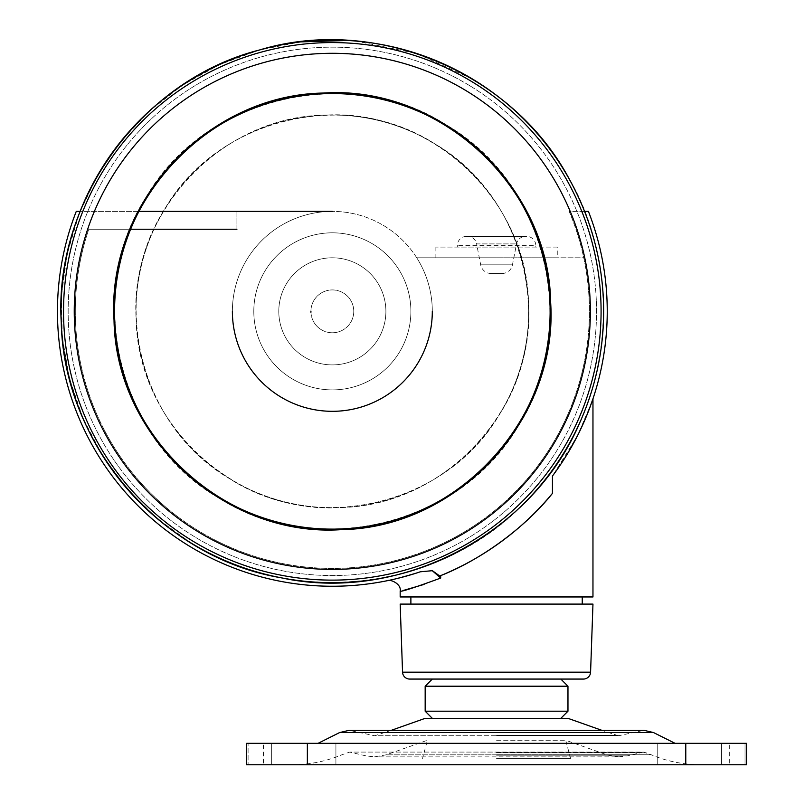 <?xml version="1.0" encoding="UTF-8"?>
<svg xmlns="http://www.w3.org/2000/svg" width="805" height="805" viewBox="0 0 805 805"><rect width="100%" height="100%" fill="white"/><g stroke="black" fill="none" stroke-linecap="round" stroke-linejoin="round"><path stroke-width="0.6" stroke-dasharray="4.03 3.02" d="M491.191 273.509L501.938 273.509L491.191 273.509A10.707 10.707 0 0 1 480.676 264.845L476.61 243.895L516.528 243.895L476.61 243.895A9.278 9.278 0 0 0 467.494 236.378L525.645 236.378L467.494 236.378M501.938 273.509A10.707 10.707 0 0 0 512.453 264.845L516.528 243.895A9.278 9.278 0 0 1 525.645 236.378M466.578 236.378A9.278 9.278 0 0 0 457.3 245.666L457.3 247.085L535.838 247.085L535.838 245.666L457.3 245.666L535.838 245.666A9.278 9.278 0 0 0 526.561 236.378L466.578 236.378L526.561 236.378M557.261 247.085L435.877 247.085L557.261 247.085L557.261 257.801L496.564 257.801L557.261 257.801M435.877 247.085L435.877 257.801L496.564 257.801L435.877 257.801M310.941 312.209A21.423 21.423 0 0 0 332.777 332.767A21.423 21.423 0 0 0 353.767 311.354A21.423 21.423 0 0 0 332.344 289.931A21.423 21.423 0 0 0 310.921 311.354A21.423 21.423 0 0 0 332.344 332.767A21.423 21.423 0 0 0 353.767 311.354A21.423 21.423 0 0 0 332.344 289.931A21.423 21.423 0 0 0 310.921 311.354A21.423 21.423 0 0 0 332.344 332.767A21.423 21.423 0 0 0 353.767 311.354A21.423 21.423 0 0 0 332.344 289.931A21.423 21.423 0 0 0 310.921 311.354A21.423 21.423 0 0 0 332.344 332.767A21.423 21.423 0 0 0 353.767 311.354A21.423 21.423 0 0 0 332.344 289.931A21.423 21.423 0 0 0 310.921 311.354M432.305 311.354A99.961 99.961 0 0 1 332.344 411.315A99.961 99.961 0 0 1 232.383 311.354A99.961 99.961 0 0 0 332.344 411.315A99.961 99.961 0 0 0 416.749 257.801L496.564 257.801L416.749 257.801A99.961 99.961 0 0 1 432.305 311.354A99.961 99.961 0 0 0 332.344 211.393A99.961 99.961 0 0 0 232.383 311.354A99.961 99.961 0 0 0 332.344 411.315A99.961 99.961 0 0 0 432.305 311.354A99.961 99.961 0 0 0 332.344 211.393A99.961 99.961 0 0 0 232.383 311.354A99.961 99.961 0 0 1 332.344 211.393A99.961 99.961 0 0 0 232.383 311.354M432.416 570.715L420.321 571.792C376.7 583.987 376.7 583.987 420.321 571.792A274.897 274.897 0 0 1 76.264 211.393L236.922 211.393L236.922 229.244L236.922 211.393L236.922 229.244L88.771 229.244A257.047 257.047 0 0 0 75.298 311.354A257.047 257.047 0 0 1 88.771 229.244L236.922 229.244L88.771 229.244A257.047 257.047 0 0 0 75.298 311.354A257.047 257.047 0 0 1 88.771 229.244L130.641 229.244M75.298 311.354A257.047 257.047 0 0 0 332.344 568.4A257.047 257.047 0 0 0 589.391 311.354A257.047 257.047 0 0 1 332.344 568.4A257.047 257.047 0 0 1 75.298 311.354A257.047 257.047 0 0 0 332.344 568.4A257.047 257.047 0 0 0 589.391 311.354A257.047 257.047 0 0 1 332.344 568.4A257.047 257.047 0 0 1 75.298 311.354M400.176 604.092L592.963 604.092M582.246 604.092L410.882 604.092L582.246 604.092M582.246 596.958L410.882 596.958L582.246 596.958M591.866 402.007L577.276 436.169L552.451 476.037A274.897 274.897 0 0 0 588.425 211.393L569.155 211.393A257.047 257.047 0 0 1 589.391 311.354A257.047 257.047 0 0 0 583.746 257.801L496.564 257.801L583.746 257.801A257.047 257.047 0 0 1 589.391 311.354A257.047 257.047 0 0 0 569.155 211.393L584.581 211.393M400.176 596.958L592.963 596.958M400.176 591.182L403.144 590.498M424.074 584.42L440.687 578.071L440.687 575.605C480.213 560.25 525.383 527.506 552.451 493.354A285.604 285.604 0 0 1 440.687 575.605M567.817 453.195L552.451 476.037L552.451 493.354M577.416 435.887L588.888 410.107M138.873 211.393L80.108 211.393M236.922 229.244L236.922 211.393L332.344 211.393M409.685 679.068L583.444 679.068M535.838 247.085L457.3 247.085M334.488 364.856A53.553 53.553 0 0 0 385.857 309.211A53.553 53.553 0 0 0 330.211 257.842A53.553 53.553 0 0 1 385.857 309.211A53.553 53.553 0 0 1 334.488 364.856A53.553 53.553 0 0 1 278.832 313.487A53.553 53.553 0 0 1 330.211 257.842A53.553 53.553 0 0 0 278.832 313.487A53.553 53.553 0 0 0 334.488 364.856M335.484 389.831A78.538 78.538 0 0 1 253.867 314.483A78.538 78.538 0 0 1 329.205 232.876A78.538 78.538 0 0 1 410.822 308.214A78.538 78.538 0 0 1 335.484 389.831A78.538 78.538 0 0 1 253.867 314.483A78.538 78.538 0 0 1 329.205 232.876A78.538 78.538 0 0 1 410.822 308.214A78.538 78.538 0 0 1 335.484 389.831M528.543 303.515C535.406 408.366 445.125 506.013 340.183 507.553C235.493 514.405 137.655 424.245 136.146 319.193C129.182 214.553 219.664 116.564 324.506 115.155C429.377 108.232 527.184 198.885 528.543 303.515M324.506 115.155A196.35 196.35 0 0 1 528.543 303.515A196.35 196.35 0 0 1 340.183 507.553A196.35 196.35 0 0 1 136.146 319.193A196.35 196.35 0 0 1 324.506 115.155M323.62 93.038A218.487 218.487 0 0 1 550.66 302.63A218.487 218.487 0 0 1 341.068 529.67A218.487 218.487 0 0 1 114.028 320.078A218.487 218.487 0 0 1 323.62 93.038M286.62 283.481A53.553 53.553 0 0 1 360.217 265.62A53.553 53.553 0 0 1 378.068 339.217A53.553 53.553 0 0 0 360.217 265.62A53.553 53.553 0 0 0 286.62 283.481A53.553 53.553 0 0 0 304.471 357.078A53.553 53.553 0 0 0 378.068 339.217A53.553 53.553 0 0 1 304.471 357.078A53.553 53.553 0 0 1 286.62 283.481M265.278 270.48A78.538 78.538 0 0 0 291.47 378.42A78.538 78.538 0 0 0 399.411 352.228A78.538 78.538 0 0 0 373.218 244.287A78.538 78.538 0 0 0 265.278 270.48A78.538 78.538 0 0 0 291.47 378.42A78.538 78.538 0 0 0 399.411 352.228A78.538 78.538 0 0 0 373.218 244.287A78.538 78.538 0 0 0 265.278 270.48M434.529 143.682C346.231 86.739 217.008 118.194 164.673 209.159C107.81 297.337 139.074 426.65 230.16 479.015C318.227 535.959 447.842 504.483 500.016 413.539C557.02 325.25 525.323 195.716 434.529 143.682M500.016 413.539A196.35 196.35 0 0 0 434.529 143.682A196.35 196.35 0 0 0 164.673 209.159A196.35 196.35 0 0 0 230.16 479.015A196.35 196.35 0 0 0 500.016 413.539M146.389 198.02C83.217 295.838 118.154 439.379 219.01 497.309C316.908 560.411 460.198 525.675 518.299 424.688C581.361 327.192 546.635 183.178 445.678 125.389C347.981 62.297 204.339 97.063 146.389 198.02A217.773 217.773 0 0 0 219.01 497.309A217.773 217.773 0 0 0 518.299 424.688A217.773 217.773 0 0 0 445.678 125.389A217.773 217.773 0 0 0 146.389 198.02M446.05 124.785C348.032 61.472 203.927 96.359 145.775 197.648C82.402 295.787 117.45 439.802 218.638 497.923C316.858 561.226 460.611 526.369 518.913 425.06A218.487 218.487 0 0 0 446.05 124.785A218.487 218.487 0 0 0 145.775 197.648A218.487 218.487 0 0 0 218.638 497.923A218.487 218.487 0 0 0 518.913 425.06C582.186 327.243 547.34 182.755 446.05 124.785M496.564 740.258L565.714 740.258L496.564 740.258M496.564 758.411L570.574 758.411L496.564 758.411M560.833 718.342L432.305 718.342L560.833 718.342M496.564 764.75L700.893 764.75L496.564 764.75M496.564 743.327L675.073 743.327L496.564 743.327M567.968 718.342L425.171 718.342M689.352 743.327L657.222 743.327L689.352 743.327M689.352 764.75L657.222 764.75L689.352 764.75M303.787 743.327L335.916 743.327L303.787 743.327M303.787 764.75L335.916 764.75L303.787 764.75M263.446 764.75L246.662 764.75L263.446 764.75L263.446 743.327L746.477 743.327L745.038 743.327L746.477 743.327L746.477 764.75L307.359 764.75L307.359 743.327M263.446 743.327L248.091 743.327L248.091 764.75L248.091 743.327L246.662 743.327L246.662 764.75L307.359 764.75M729.692 764.75L746.477 764.75L729.692 764.75L729.692 743.327L745.038 743.327L729.692 743.327M425.171 711.197L567.968 711.197M425.171 686.212L567.968 686.212M432.305 679.068L560.833 679.068M480.676 264.845L512.453 264.845L480.676 264.845M590.578 672.175L402.55 672.175M596.324 300.808A264.181 264.181 87.7 0 1 342.89 575.323A264.181 264.181 87.7 0 1 68.375 321.899A264.181 264.181 87.7 0 1 321.799 47.374A264.181 264.181 87.7 0 1 596.324 300.808M473.541 79.675A271.315 271.315 31.4 0 0 100.665 170.157A271.315 271.315 31.4 0 0 191.137 543.033A271.315 271.315 31.4 0 0 564.023 452.551A271.315 271.315 31.4 0 0 473.541 79.675C509.716 101.873 539.179 130.893 561.91 166.736C629.017 268.427 612.947 417.221 525.605 501.777C442.358 590.357 293.815 608.63 191.137 543.033L157.438 518.772L127.492 489.259L102.386 455.348L82.845 417.956L69.351 378.098L62.206 336.752L61.522 294.902L67.258 253.535L79.262 213.556L97.264 175.882L120.871 141.358L149.579 110.818L182.755 84.988L219.634 64.551L259.28 50.061L300.597 41.89M469.838 85.763A264.181 264.181 31.4 0 0 106.753 173.86A264.181 264.181 31.4 0 0 194.86 536.945A264.181 264.181 31.4 0 0 557.935 448.838A264.181 264.181 31.4 0 0 469.838 85.763M472.203 81.869A268.779 268.779 31.4 0 0 102.819 171.505A268.779 268.779 31.4 0 0 192.445 540.89A268.779 268.779 31.4 0 0 561.84 451.263A268.779 268.779 31.4 0 0 472.203 81.869M466.628 91.025A258.063 258.063 31.4 0 0 111.965 177.09A258.063 258.063 31.4 0 0 198.02 531.743A258.063 258.063 31.4 0 0 552.683 445.688A258.063 258.063 31.4 0 0 466.628 91.025M496.564 755.835L627.357 755.835L496.564 755.835M496.564 754.828L386.229 754.828L496.564 754.828M496.564 735.549L620.152 735.549L496.564 735.549M496.564 735.347L616.067 735.347L496.564 735.347M496.564 730.94L638.858 730.94L496.564 730.94M339.569 732.58L653.559 732.58M496.564 752.303L641.696 752.303L496.564 752.303M496.564 752.645L646.163 752.645L496.564 752.645M496.564 754.778L651.255 754.778L496.564 754.778M685.78 764.75L685.78 743.327M745.038 764.75L745.038 743.327L745.038 764.75M348.022 40.481L355.669 41.035L416.658 53.462L473.219 79.474M570.574 758.411L565.714 740.258L606.9 754.828L618.804 756.871L374.325 756.871L618.804 756.871L627.357 755.835L643.406 752.091L349.732 752.091L365.782 755.835L374.325 756.871L386.229 754.828L427.425 740.258L422.565 758.411M391.311 730.316L374.697 735.76L618.441 735.76L643.98 730.316L349.149 730.316L374.697 735.76L618.441 735.76L601.828 730.316M292.245 764.75C309.452 764.72 325.995 761.389 341.884 754.778L349.732 752.091L643.406 752.091L651.255 754.778C667.144 761.389 683.687 764.72 700.893 764.75M721.481 764.75L721.481 743.327L721.481 764.75M335.916 764.75L335.916 743.327L335.916 764.75M271.657 764.75L271.657 743.327L271.657 764.75M657.222 764.75L657.222 743.327L657.222 764.75"/><path stroke-width="1.21" d="M310.921 311.354A21.423 21.423 0 0 0 310.941 312.209M232.383 311.354A99.961 99.961 0 0 0 332.344 411.315A99.961 99.961 0 0 0 432.305 311.354M402.55 672.175A7.144 7.144 0 0 0 409.685 679.068L583.444 679.068A7.144 7.144 0 0 0 590.578 672.175L592.963 604.092L400.176 604.092L402.55 672.175L590.578 672.175M582.246 604.092L582.246 596.958M410.882 604.092L410.882 596.958M80.108 211.393L76.264 211.393A274.897 274.897 0 0 0 420.321 571.792C376.7 583.987 376.7 583.987 420.321 571.792L432.295 570.695L440.687 578.071L440.687 575.605C480.001 560.33 525.323 527.627 552.451 493.354L552.451 476.037A274.897 274.897 0 0 0 588.425 211.393L584.581 211.393M588.888 410.107L592.963 398.797L592.963 596.958L400.176 596.958L400.176 591.182C401.625 583.555 389.62 578.886 387.336 580.687L387.517 580.657M592.963 398.797L591.866 402.007M440.687 578.071C414.877 587.499 401.373 591.876 400.176 591.182M403.144 590.498L424.074 584.42M567.817 453.195L577.416 435.887M236.922 229.244L130.641 229.244M332.344 211.393L138.873 211.393M440.687 575.605A285.604 285.604 0 0 0 552.451 493.354M440.516 576.571L432.416 570.715M341.038 528.955C224.847 536.633 116.373 436.34 114.743 320.048C107.166 203.816 207.157 95.463 323.65 93.752C439.5 86.004 548.497 186.337 549.946 302.66C557.624 418.701 457.431 527.356 341.038 528.955A217.773 217.773 0 0 1 114.743 320.048A217.773 217.773 0 0 1 323.65 93.752A217.773 217.773 0 0 1 549.946 302.66A217.773 217.773 0 0 1 341.038 528.955M550.66 302.63C558.358 419.053 457.844 528.06 341.068 529.67C224.494 537.368 115.658 436.753 114.028 320.078C106.431 203.464 206.744 94.759 323.62 93.038C439.852 85.27 549.201 185.935 550.66 302.63M567.968 686.212L560.833 679.068L432.305 679.068L425.171 686.212L425.171 711.197L567.968 711.197L567.968 686.212L425.171 686.212M560.833 718.342L567.968 711.197M432.305 718.342L425.171 711.197M391.311 730.316L425.171 718.342L567.968 718.342L601.828 730.316M685.78 743.327L746.477 743.327L746.477 764.75L307.359 764.75L307.359 743.327L685.78 743.327L685.78 764.75M307.359 764.75L246.662 764.75L246.662 743.327L307.359 743.327M603.438 300.517A271.315 271.315 87.7 0 1 343.172 582.448A271.315 271.315 87.7 0 1 61.24 322.181A271.315 271.315 87.7 0 1 321.507 40.25A271.315 271.315 87.7 0 1 603.438 300.517C605.008 342.93 597.169 383.532 579.932 422.323C532.457 534.53 399.693 603.599 280.915 577.749C161.04 557.523 63.535 443.998 61.24 322.181C53.804 200.566 141.952 79.625 259.824 49.9C376.166 14.661 514.013 72.913 570.292 180.984C590.568 218.266 601.617 258.113 603.448 300.517M600.872 300.617A268.779 268.779 87.7 0 1 343.041 579.912A268.779 268.779 87.7 0 1 63.746 322.081A268.779 268.779 87.7 0 1 321.577 42.786A268.779 268.779 87.7 0 1 600.872 300.617M590.156 301.05A258.063 258.063 87.7 0 1 342.608 569.205A258.063 258.063 87.7 0 1 74.452 321.658A258.063 258.063 87.7 0 1 322 53.502A258.063 258.063 87.7 0 1 590.156 301.05M496.564 732.58L339.569 732.58L349.149 730.316L643.98 730.316L653.559 732.58L496.564 732.58M300.597 41.89L348.022 40.481M339.569 732.58L318.066 743.327M653.559 732.58L675.073 743.327"/></g></svg>
